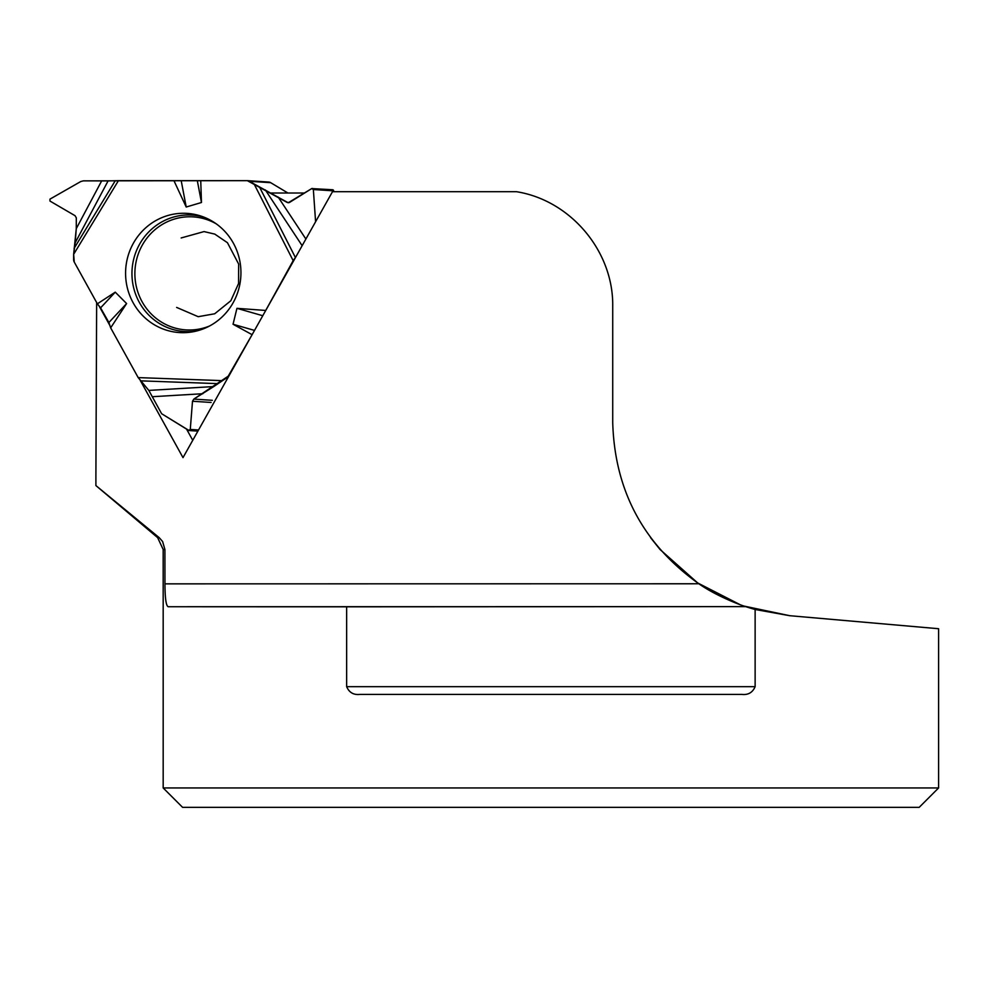<?xml version="1.0" encoding="UTF-8"?>
<svg xmlns="http://www.w3.org/2000/svg" width="988" height="988" viewBox="0 0 988 988"><rect width="100%" height="100%" fill="white"/><g stroke="black" fill="none" stroke-linecap="round" stroke-linejoin="round"><path stroke-width="1.48" d="M287.916 193.006L270.687 182.681A4.841 4.681 -86.3 0 0 268.637 182.039L247.618 180.668A4.841 4.681 93.7 0 1 249.668 181.31L254.101 183.978L293.164 260.647L295.733 257.09L264.389 312.863L293.164 260.647M213.754 386.555L193.809 399.103L192.499 401.252L190.276 429.434L189.091 430.546L161.624 413.713L148.818 390.408L213.754 386.555L226.487 377.972A4.841 4.681 93.7 0 0 228.203 376.206L253.434 332.339L228.203 376.206L193.809 399.103L192.499 401.252L190.276 429.434L188.659 430.398L161.624 413.713L148.818 390.408L138.184 377.601L110.656 327.843L108.89 322.508L100.578 307.861L97.355 303.822L74.248 262.055L73.643 254.311L76.274 228.648L76.311 217.854L75.051 215.693L49.968 201.058L49.968 199.131L80.769 181.533L83.338 180.853L108.1 180.903L75.187 242.776L73.643 254.311L118.424 180.668L247.333 180.668A4.841 4.681 93.7 0 1 247.618 180.668M108.1 180.903L118.424 180.668M254.101 183.978L288.212 202.775L311.739 188.572L332.623 189.745A1.124 1.087 93.7 0 1 333.635 190.857L333.648 191.697M333.635 190.857L313.357 189.535L315.592 221.757L313.357 189.535L311.739 188.572L289.484 202.454L287.162 202.441L247.333 180.668L83.338 180.853L80.769 181.533L49.968 199.131L49.968 201.058L75.051 215.693L76.311 217.854L76.274 228.648L101.641 180.94M148.818 390.408L138.184 377.601L110.656 327.843L108.89 322.508L100.578 307.861L97.355 303.822L74.248 262.055A4.841 4.681 93.7 0 1 73.631 259.634L73.643 254.311M75.187 242.776L76.274 228.648M173.937 180.668L186.213 207.023L201.466 202.503L200.737 180.668M97.355 303.822L115.263 292.164L126.612 303.563L110.656 327.843M251.681 334.438L233.044 324.262L236.947 308.33L265.192 310.417M133.442 243.122A59.712 57.675 93.7 0 1 201.997 216.421A59.712 57.675 93.7 0 1 240.813 276.726A59.712 57.675 93.7 0 1 194.5 331.486A59.712 57.675 93.7 0 1 136.295 307.861A59.712 57.675 93.7 0 1 133.442 243.122M197.328 180.73L201.466 202.503M181.212 180.742L186.213 207.023M254.521 330.412L233.044 324.262M262.771 315.728L236.947 308.33M313.357 189.535L312.307 188.424M100.578 307.861L115.263 292.164M108.89 322.508L126.612 303.563M163.181 787.955L182.57 807.332L919.211 807.332L938.6 787.955L163.181 787.955L163.181 549.513L164.91 549.513L164.959 583.859L698.874 583.772C715.077 595.282 738.913 604.607 745.668 606.62L346.652 606.817L346.652 686.672L755.128 686.672L755.128 609.485L789.684 615.697L744.162 606.113M755.128 686.672C752.634 692.477 748.274 695.058 742.05 694.428L359.731 694.428C353.506 695.058 349.147 692.465 346.652 686.672M346.652 606.817L168.182 606.731M745.681 606.632L168.256 606.731C166.108 606.039 165.008 598.419 164.959 583.859M740.111 604.681L697.701 582.957L660.058 549.513L650.561 537.633M789.684 615.697L938.6 628.726L938.6 787.955M698.874 583.772C643.435 544.326 614.721 490.591 612.721 422.58L612.721 306.268C613.56 251.347 570.694 200.329 516.44 191.697L332.487 191.697L183.002 457.629L140.728 381.245M745.854 606.681A193.858 193.858 0 0 0 755.128 609.485M159.179 537.633L95.898 485.565L95.898 476.167L95.898 485.565L157.635 537.633L159.179 537.633L162.612 541.535L164.91 549.513M99.084 305.996L109.866 325.472M95.898 476.167L96.651 302.55M271.157 193.006L304.637 193.006M186.559 429.113L192.746 440.29M270.687 182.681L249.668 181.31M289.262 202.577L287.162 202.441M209.518 326.015A56.625 54.686 93.7 0 1 148.015 310.393A56.625 54.686 93.7 0 1 142.334 245.073A56.625 54.686 93.7 0 1 216.174 223.794M227.734 378.058L226.487 377.972M190.276 429.434L198.551 429.978M211.099 402.462L192.499 401.252M212.321 400.313L193.809 399.103M138.184 377.601L222.016 380.639M302.143 245.679L265.303 189.894M259.461 186.954L295.375 257.473M278.159 197.044L305.885 239.034M196.896 330.918A58.354 56.353 93.7 0 1 141.729 306.354A58.354 56.353 93.7 0 1 139.629 244.135A58.354 56.353 93.7 0 1 204.306 217.286M74.088 248.42L115.275 180.693M217.471 383.628L140.37 380.837M202.861 393.718L152.782 396.682M181.15 237.96L204.047 231.587L214.791 234.107L227.45 242.715L238.639 264.043L238.565 283.494L230.846 300.735L214.705 313.776L198.205 316.691L176.63 307.416M189.091 430.546L197.909 431.114M157.635 537.633L163.181 549.513"/></g></svg>
